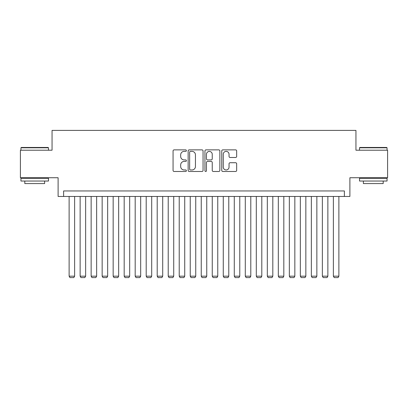<?xml version="1.0" encoding="UTF-8"?>
<svg xmlns="http://www.w3.org/2000/svg" width="408" height="408" viewBox="0 0 408 408"><rect width="100%" height="100%" fill="white"/><g stroke="black" fill="none" stroke-linecap="round" stroke-linejoin="round"><path stroke-width="0.61" d="M186.385 150.623A0.755 0.755 0 0 0 185.625 149.869L174.145 149.869A1.081 1.081 0 0 0 173.063 150.945L173.063 170.401A1.081 1.081 0 0 0 174.145 171.482L185.625 171.482A0.755 0.755 0 0 0 186.385 170.722A0.755 0.755 0 0 0 185.625 169.968L184.141 169.968A3.458 3.458 0 0 1 180.683 166.51L180.683 164.888A3.458 3.458 0 0 1 184.141 161.43L185.625 161.43A0.755 0.755 0 0 0 186.385 160.675A0.755 0.755 0 0 0 185.625 159.916L184.141 159.916A3.458 3.458 0 0 1 180.683 156.458L180.683 154.836A3.458 3.458 0 0 1 184.141 151.378L185.625 151.378A0.755 0.755 0 0 0 186.385 150.623M235.584 157.488A1.081 1.081 0 0 0 236.666 156.407L236.666 150.945A1.081 1.081 0 0 0 235.584 149.869L222.834 149.869A1.081 1.081 0 0 0 221.753 150.945L221.753 170.401A1.081 1.081 0 0 0 222.834 171.482L235.584 171.482A1.081 1.081 0 0 0 236.666 170.401L236.666 163.807A1.081 1.081 0 0 0 235.584 162.726L230.127 162.726A1.081 1.081 0 0 0 229.046 163.807L229.046 167.076A2.892 2.892 0 0 1 226.154 169.968A2.892 2.892 0 0 1 223.263 167.076L223.263 154.27A2.892 2.892 0 0 1 226.154 151.378A2.892 2.892 0 0 1 229.046 154.27L229.046 156.407A1.081 1.081 0 0 0 230.127 157.488L235.584 157.488M344.383 196.457L349.891 196.457L349.891 177.74L387.6 177.74L387.6 150.215L355.944 150.215L355.944 130.397L52.056 130.397L52.056 150.215L20.4 150.215L20.4 177.74L58.109 177.74L58.109 196.457L344.383 196.457L344.383 190.954L63.617 190.954L63.617 196.457M203.056 150.945A1.081 1.081 0 0 0 201.975 149.869L189.22 149.869A1.081 1.081 0 0 0 188.139 150.945L188.139 170.401A1.081 1.081 0 0 0 189.22 171.482L201.975 171.482A1.081 1.081 0 0 0 203.056 170.401L203.056 150.945M206.025 149.869L218.78 149.869A1.081 1.081 0 0 1 219.861 150.945L219.861 170.401A1.081 1.081 0 0 1 218.78 171.482L213.323 171.482A1.081 1.081 0 0 1 212.242 170.401L212.242 162.511A1.081 1.081 0 0 0 211.16 161.43L207.539 161.43A1.081 1.081 0 0 0 206.458 162.511L206.458 170.722A0.755 0.755 0 0 1 205.703 171.482A0.755 0.755 0 0 1 204.944 170.722L204.944 150.945A1.081 1.081 0 0 1 206.025 149.869M190.409 151.378A0.755 0.755 0 0 0 189.654 152.138L189.654 169.213A0.755 0.755 0 0 0 190.409 169.968L191.974 169.968A3.458 3.458 0 0 0 195.437 166.51L195.437 154.836A3.458 3.458 0 0 0 191.974 151.378L190.409 151.378M212.242 154.326A2.892 2.892 0 0 0 209.35 151.434A2.892 2.892 0 0 0 206.458 154.326L206.458 158.834A1.081 1.081 0 0 0 207.539 159.916L211.16 159.916A1.081 1.081 0 0 0 212.242 158.834L212.242 154.326M74.628 196.457L74.628 276.175L69.12 276.175L69.12 196.457M74.628 276.175L73.802 277.603L69.947 277.603L69.12 276.175M21.282 147.461L48.144 147.461L48.475 147.793L20.951 147.793L21.282 147.461M34.716 181.045L20.951 181.045L20.951 178.291L48.475 178.291L48.475 181.045L34.716 181.045M44.625 181.045L44.625 183.575L24.806 183.575L24.806 181.045M359.856 147.461L386.718 147.461L387.049 147.793L359.525 147.793L359.856 147.461M373.284 181.045L359.525 181.045L359.525 178.291L387.049 178.291L387.049 181.045L373.284 181.045M383.194 181.045L383.194 183.575L363.375 183.575L363.375 181.045M85.639 196.457L85.639 276.175L80.131 276.175L80.131 196.457M85.639 276.175L84.813 277.603L80.957 277.603L80.131 276.175M96.65 196.457L96.65 276.175L91.142 276.175L91.142 196.457M96.65 276.175L95.824 277.603L91.968 277.603L91.142 276.175M107.656 196.457L107.656 276.175L102.153 276.175L102.153 196.457M107.656 276.175L106.835 277.603L102.979 277.603L102.153 276.175M118.667 196.457L118.667 276.175L113.164 276.175L113.164 196.457M118.667 276.175L117.841 277.603L113.99 277.603L113.164 276.175M129.678 196.457L129.678 276.175L124.175 276.175L124.175 196.457M129.678 276.175L128.852 277.603L125.001 277.603L124.175 276.175M140.689 196.457L140.689 276.175L135.186 276.175L135.186 196.457M140.689 276.175L139.862 277.603L136.012 277.603L135.186 276.175M151.7 196.457L151.7 276.175L146.197 276.175L146.197 196.457M151.7 276.175L150.873 277.603L147.023 277.603L146.197 276.175M162.71 196.457L162.71 276.175L157.208 276.175L157.208 196.457M162.71 276.175L161.884 277.603L158.034 277.603L157.208 276.175M173.721 196.457L173.721 276.175L168.218 276.175L168.218 196.457M173.721 276.175L172.895 277.603L169.04 277.603L168.218 276.175M184.732 196.457L184.732 276.175L179.224 276.175L179.224 196.457M184.732 276.175L183.906 277.603L180.05 277.603L179.224 276.175M195.743 196.457L195.743 276.175L190.235 276.175L190.235 196.457M195.743 276.175L194.917 277.603L191.061 277.603L190.235 276.175M206.754 196.457L206.754 276.175L201.246 276.175L201.246 196.457M206.754 276.175L205.928 277.603L202.072 277.603L201.246 276.175M217.765 196.457L217.765 276.175L212.257 276.175L212.257 196.457M217.765 276.175L216.939 277.603L213.083 277.603L212.257 276.175M228.776 196.457L228.776 276.175L223.268 276.175L223.268 196.457M228.776 276.175L227.95 277.603L224.094 277.603L223.268 276.175M239.782 196.457L239.782 276.175L234.279 276.175L234.279 196.457M239.782 276.175L238.96 277.603L235.105 277.603L234.279 276.175M250.793 196.457L250.793 276.175L245.29 276.175L245.29 196.457M250.793 276.175L249.966 277.603L246.116 277.603L245.29 276.175M261.803 196.457L261.803 276.175L256.3 276.175L256.3 196.457M261.803 276.175L260.977 277.603L257.127 277.603L256.3 276.175M272.814 196.457L272.814 276.175L267.311 276.175L267.311 196.457M272.814 276.175L271.988 277.603L268.138 277.603L267.311 276.175M283.825 196.457L283.825 276.175L278.322 276.175L278.322 196.457M283.825 276.175L282.999 277.603L279.149 277.603L278.322 276.175M294.836 196.457L294.836 276.175L289.333 276.175L289.333 196.457M294.836 276.175L294.01 277.603L290.159 277.603L289.333 276.175M305.847 196.457L305.847 276.175L300.344 276.175L300.344 196.457M305.847 276.175L305.021 277.603L301.165 277.603L300.344 276.175M316.858 196.457L316.858 276.175L311.35 276.175L311.35 196.457M316.858 276.175L316.032 277.603L312.176 277.603L311.35 276.175M327.869 196.457L327.869 276.175L322.361 276.175L322.361 196.457M327.869 276.175L327.043 277.603L323.187 277.603L322.361 276.175M338.88 196.457L338.88 276.175L333.372 276.175L333.372 196.457M338.88 276.175L338.054 277.603L334.198 277.603L333.372 276.175M20.951 150.215L20.951 147.793M27.229 178.291L27.229 177.74M42.203 178.291L42.203 177.74M48.475 150.215L48.475 147.793M359.525 150.215L359.525 147.793M365.798 178.291L365.798 177.74M380.771 178.291L380.771 177.74M387.049 150.215L387.049 147.793"/></g></svg>
